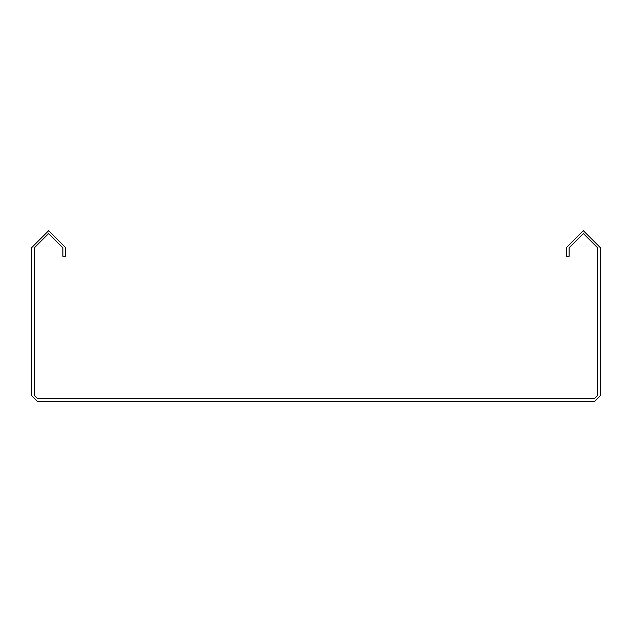 <?xml version="1.0" encoding="UTF-8"?>
<svg xmlns="http://www.w3.org/2000/svg" width="632" height="632" viewBox="0 0 632 632"><rect width="100%" height="100%" fill="white"/><g stroke="black" fill="none" stroke-linecap="round" stroke-linejoin="round"><path stroke-width="0.95" d="M594.712 401.32L37.288 401.32L31.6 395.632L31.6 247.744L48.664 230.68L65.728 247.744L65.728 256.276L62.884 256.276L62.884 247.744L48.664 233.524L34.444 247.744L34.444 395.632L37.288 398.476L594.712 398.476L597.556 395.632L597.556 247.744L583.336 233.524L569.116 247.744L569.116 256.276L566.272 256.276L566.272 247.744L583.336 230.68L600.4 247.744L600.4 395.632L594.712 401.32"/></g></svg>
